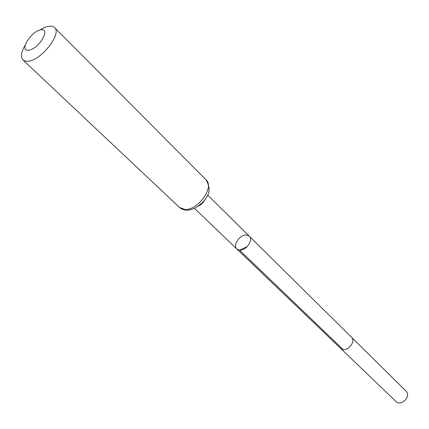<?xml version="1.0" encoding="UTF-8"?>
<svg xmlns="http://www.w3.org/2000/svg" width="429" height="429" viewBox="0 0 429 429"><rect width="100%" height="100%" fill="white"/><g stroke="black" fill="none" stroke-linecap="round" stroke-linejoin="round"><path stroke-width="0.64" d="M236.867 249.002L340.47 348.23C345.635 353.727 356.96 342.085 351.324 337.081L249.308 236.218C253.732 239.945 245.946 251.067 239.532 250.134L236.867 249.002C232.395 245.286 240.079 234.213 246.525 235.044L249.308 236.218C253.732 239.945 245.946 251.067 239.532 250.134L236.867 249.002L194.482 208.414M28.63 50.247C18.586 51.453 31.022 31.06 40.996 29.789C51.308 28.185 38.766 49.12 28.63 50.247M40.042 29.982C46.713 25.901 51.534 25.096 54.504 27.563C62.269 33.564 40.991 60.709 27.96 61.24L25.086 61.084L22.978 59.963C20.431 57.057 21.101 52.215 25.005 45.442M351.324 337.076L406.032 391.066C411.668 396.106 401.12 406.944 395.929 401.447L340.47 348.23M247.222 246.632L239.532 250.134L343.077 349.485M198.498 206.054C201.56 204.477 203.839 202.139 205.33 199.035M184.636 209.4L179.386 207.346L180.963 208.553L183.263 209.609L185.843 210.13C187.548 210.526 190.503 209.915 194.712 208.306C201.383 203.973 205.164 200.504 206.059 197.892C210.076 192.911 210.087 186.91 206.102 179.896C214.838 187.183 197.705 210.891 184.636 209.4M249.308 236.218L207.577 194.959M22.978 59.963L179.386 207.346M54.504 27.563L206.102 179.896"/></g></svg>
